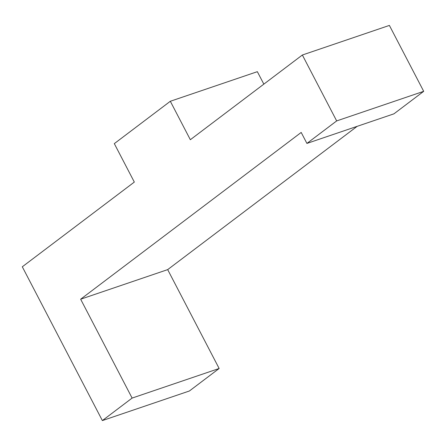 <?xml version="1.0" encoding="UTF-8"?>
<svg xmlns="http://www.w3.org/2000/svg" width="446" height="446" viewBox="0 0 446 446"><rect width="100%" height="100%" fill="white"/><g stroke="black" fill="none" stroke-linecap="round" stroke-linejoin="round"><path stroke-width="0.67" d="M170.322 101.27L114.31 143.629L134.324 182.074L22.3 266.786L102.363 420.584L132.116 398.077L80.648 299.21L301.195 132.44L306.915 143.422L336.669 120.922L302.36 55.009L190.336 139.721L170.322 101.27L257.348 71.678L263.837 84.138M302.36 55.009L389.386 25.416L423.7 91.33L393.946 113.83L306.915 143.422M102.363 420.584L189.394 390.991L219.148 368.491L167.679 269.618L357.157 126.341M132.116 398.077L219.148 368.491M80.648 299.21L167.679 269.618M336.669 120.922L423.7 91.33"/></g></svg>
